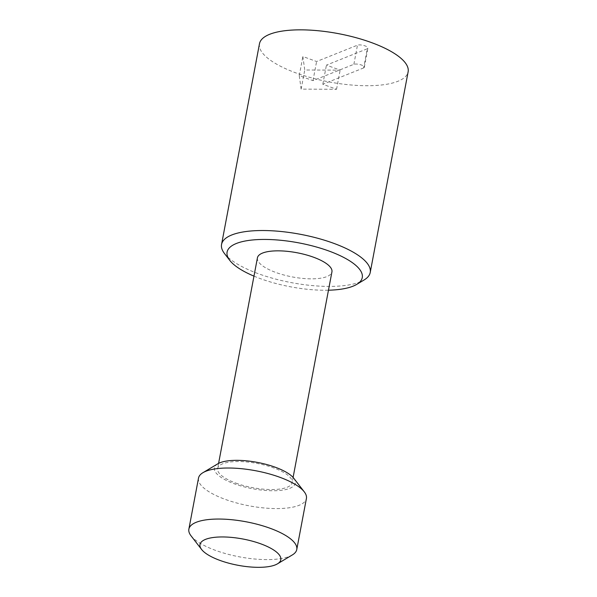 <?xml version="1.0" encoding="UTF-8"?>
<svg xmlns="http://www.w3.org/2000/svg" width="597" height="597" viewBox="0 0 597 597"><rect width="100%" height="100%" fill="white"/><g stroke="black" fill="none" stroke-linecap="round" stroke-linejoin="round"><path stroke-width="0.45" stroke-dasharray="2.98 2.24" d="M363.692 67.901L322.813 84.259L336.544 89.281L301.134 89.132L299.254 75.632L312.985 80.655L353.864 64.304A5.813 1.888 10.7 0 1 361.461 65.028A5.813 1.888 10.7 0 1 364.267 67.274A5.813 1.888 10.7 0 1 363.692 67.901L367.312 48.767L326.425 65.125L340.156 70.147L304.746 69.998L302.873 56.499L316.597 61.521L357.476 45.171A5.813 1.888 10.7 0 1 365.08 45.894A5.813 1.888 10.7 0 1 367.879 48.141A5.813 1.888 10.7 0 1 367.312 48.767M259.479 43.738A75.647 24.581 -169.3 0 0 295.97 72.924A75.647 24.581 -169.3 0 0 408.132 71.827M224.517 253.576A75.647 24.581 -169.3 0 0 258.046 273.605A75.647 24.581 -169.3 0 0 364.118 279.956M253.971 276.135A68.782 22.35 -169.3 0 0 260.277 278.605A68.782 22.35 -169.3 0 0 328.469 290.209M257.434 257.807A37.909 12.321 -169.3 0 0 275.717 272.426A37.909 12.321 -169.3 0 0 331.932 271.881M235.905 483.13A37.909 12.321 -169.3 0 0 292.12 482.585A37.909 12.321 -169.3 0 0 273.836 467.958A37.909 12.321 -169.3 0 0 217.621 468.503A37.909 12.321 -169.3 0 0 235.905 483.13M217.726 463.847A41.178 13.38 -169.3 0 0 234.27 483.786A41.178 13.38 -169.3 0 0 279.844 490.458A41.178 13.38 -169.3 0 0 293.724 478.204M198.502 478.107A54.909 17.843 -169.3 0 0 224.994 499.286A54.909 17.843 -169.3 0 0 306.41 498.495M191.01 535.778A54.909 17.843 -169.3 0 0 215.353 550.315A54.909 17.843 -169.3 0 0 292.351 554.926M322.813 84.259L326.425 65.125M353.864 64.304L357.476 45.171M312.985 80.655L316.597 61.521M299.254 75.632L302.873 56.499M301.134 89.132L304.746 69.998M336.544 89.281L340.156 70.147M364.267 67.274L367.879 48.141M293.09 477.443L292.12 482.585M218.592 463.369L217.621 468.503"/><path stroke-width="0.9" d="M328.469 290.209A68.782 22.35 -169.3 0 0 356.722 284.381L364.118 279.956A75.647 24.581 -169.3 0 0 370.215 272.508L408.132 71.827A75.647 24.581 -169.3 0 0 371.647 42.648A75.647 24.581 -169.3 0 0 259.479 43.738L221.562 244.419A75.647 24.581 -169.3 0 0 224.517 253.576L229.785 260.396A68.782 22.35 -169.3 0 0 253.971 276.135M370.215 272.508A75.647 24.581 -169.3 0 0 333.73 243.33A75.647 24.581 -169.3 0 0 221.562 244.419M356.722 284.381A68.782 22.35 -169.3 0 0 329.089 251.083A68.782 22.35 -169.3 0 0 252.971 239.934A68.782 22.35 -169.3 0 0 229.785 260.396M293.09 477.443L331.932 271.881A37.909 12.321 -169.3 0 0 313.641 257.255A37.909 12.321 -169.3 0 0 257.434 257.807L218.592 463.369M277.493 563.822L292.351 554.926A54.909 17.843 -169.3 0 0 296.769 549.516L306.41 498.495A54.909 17.843 -169.3 0 0 304.269 491.846L293.724 478.204A41.178 13.38 -169.3 0 0 275.471 467.302A41.178 13.38 -169.3 0 0 217.726 463.847L202.928 472.697A54.909 17.843 -169.3 0 0 198.502 478.107L188.868 529.129A54.909 17.843 -169.3 0 0 191.01 535.778L201.599 549.479A41.118 13.365 -169.3 0 0 219.83 560.367A41.118 13.365 -169.3 0 0 277.493 563.822A41.118 13.365 -169.3 0 0 260.971 543.904A41.118 13.365 -169.3 0 0 215.465 537.248A41.118 13.365 -169.3 0 0 201.599 549.479M304.269 491.846A54.909 17.843 -169.3 0 0 279.926 477.309A54.909 17.843 -169.3 0 0 202.928 472.697M296.769 549.516A54.909 17.843 -169.3 0 0 270.284 528.338A54.909 17.843 -169.3 0 0 188.868 529.129"/></g></svg>
